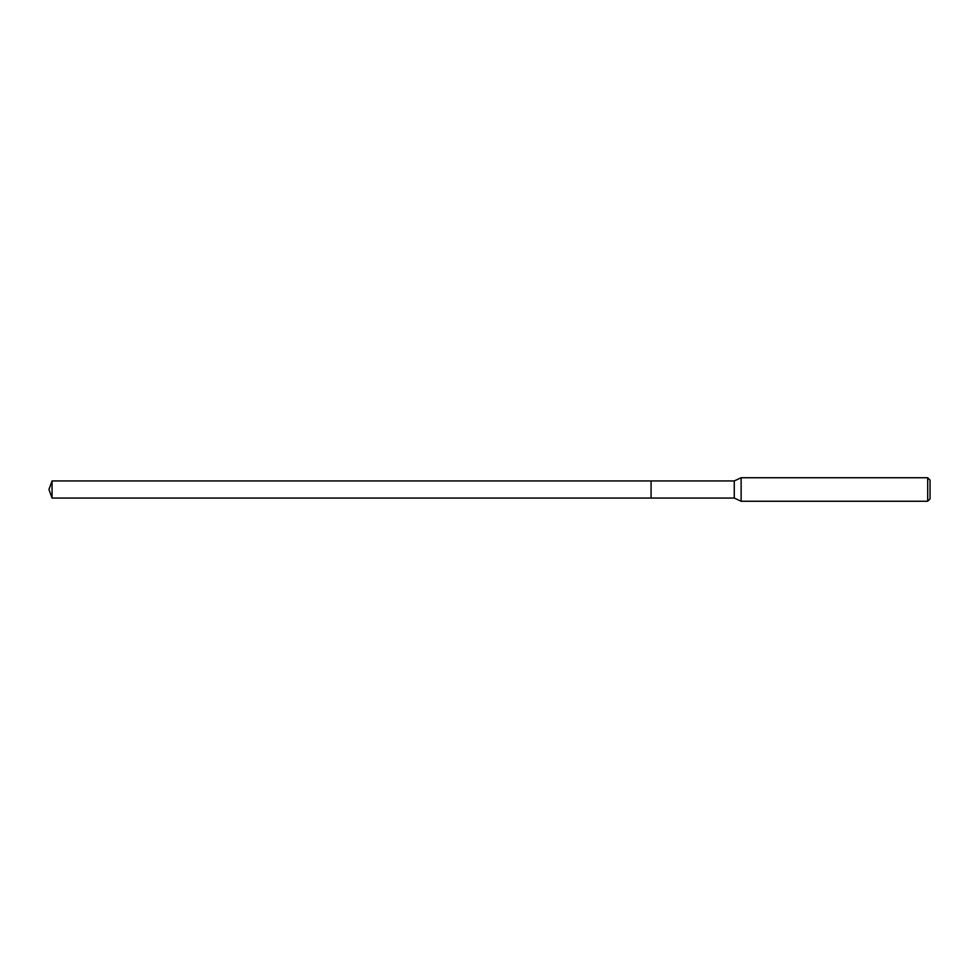 <?xml version="1.0" encoding="UTF-8"?>
<svg xmlns="http://www.w3.org/2000/svg" width="979" height="979" viewBox="0 0 979 979"><rect width="100%" height="100%" fill="white"/><g stroke="black" fill="none" stroke-linecap="round" stroke-linejoin="round"><path stroke-width="1.47" d="M651.072 480.946L52.058 480.946L52.058 498.054L651.072 498.054L651.072 480.946L651.072 498.054L734.262 498.054L734.262 480.946L651.072 480.946M52.058 498.054L48.95 489.5L52.058 480.946M734.262 480.946L741.127 477.74L741.127 501.26L734.262 498.054M741.127 501.26L927.7 501.26L927.7 477.74L741.127 477.74M927.7 477.74L930.05 480.089L930.05 498.911L927.7 501.26"/></g></svg>
